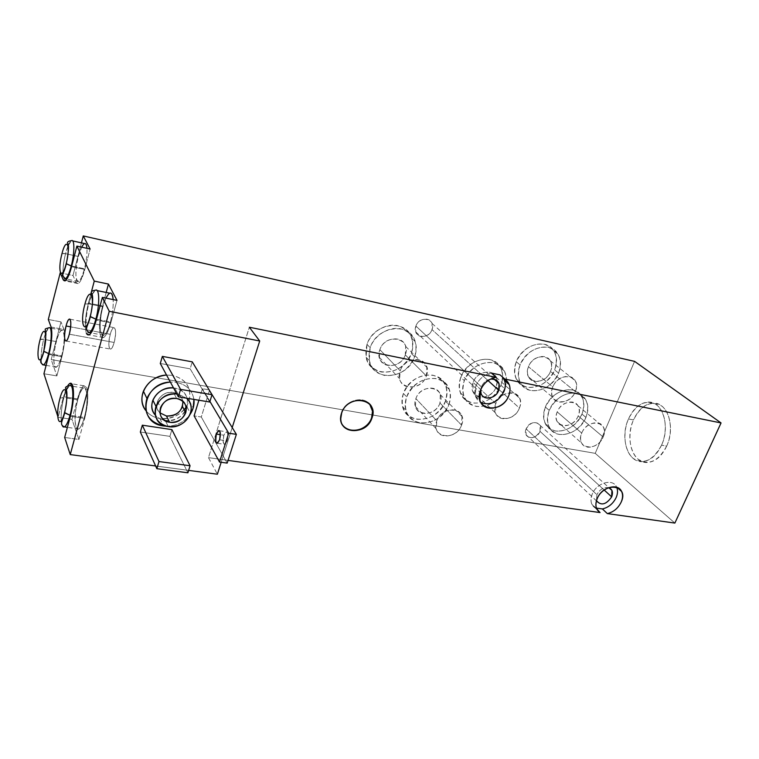 <?xml version="1.0" encoding="UTF-8"?>
<svg xmlns="http://www.w3.org/2000/svg" width="759" height="759" viewBox="0 0 759 759"><rect width="100%" height="100%" fill="white"/><g stroke="black" fill="none" stroke-linecap="round" stroke-linejoin="round"><path stroke-width="0.57" stroke-dasharray="3.79 2.85" d="M208.469 457.63L228.051 460.381L208.469 457.63L217.378 474.214L208.469 457.63L249.35 327.233L208.469 457.63M341.683 412.991L341.398 412.63C345.089 400.515 363.125 395.325 369.737 404.31C363.125 395.325 345.089 400.515 341.398 412.63L341.683 412.991M340.782 418.56L341.398 412.63C339.766 417.735 340.393 422.175 343.277 425.932M51.204 359.586L595.217 453.341L674.865 523.074L595.217 453.341L51.204 359.586L60.986 321.873L48.301 319.473L60.986 321.873L51.204 359.586L56.878 375.904L51.204 359.586M596.707 508.767L591.802 504.118L595.141 507.913L596.441 508.094L595.141 507.913L597.399 510.057L595.141 507.913C590.872 504.944 589.923 500.295 592.305 493.967C596.745 482.582 613.281 478.104 616.678 487.24L616.991 487.344M188.64 470.381L155.633 465.979L188.64 470.381M69.781 383.466C67.636 384.965 65.568 389.376 63.566 396.691L77.465 398.883L71.953 419.338L78.936 439.461L64.667 437.459L78.936 439.461L71.953 419.338L58.101 417.279L57.675 415.97L58.101 417.279L63.566 396.691L67.779 385.714M43.937 373.76L56.878 375.904L61.915 356.683L48.927 354.415L61.915 356.683C64.809 344.396 65.483 335.317 63.955 329.444C65.483 335.317 64.809 344.396 61.915 356.683L56.878 375.904L43.937 373.76M634.581 361.369L595.217 453.341L634.581 361.369M60.217 272.832L72.997 275.508L81.46 242.88L72.997 275.508L76.185 282.49C78.471 285.659 81.327 281.314 84.761 269.473L90.122 249.037L84.761 269.473C82.532 277.642 80.312 282.348 78.12 283.61L76.185 282.49L65.843 280.346L76.185 282.49L72.997 275.508L60.217 272.832M526.139 428.892C521.869 438.655 536.395 441.15 540.019 431.378C544.374 421.681 529.82 418.977 526.139 428.892L596.897 494.659L596.47 500.684L596.897 494.659L526.139 428.892C530.797 421.89 535.427 420.695 540.038 425.296L540.019 431.378C535.294 438.408 530.645 439.546 526.072 434.803L526.139 428.892M415.904 326.066C411.549 337.091 428.399 340.677 432.004 329.615C436.463 318.695 419.566 314.843 415.904 326.066L481.367 386.881L480.665 389.841L481.367 386.881L415.904 326.066C418.342 318.315 429.841 316.531 432.08 323.495L432.004 329.615C429.509 337.442 417.801 339.112 415.733 331.873L415.904 326.066M460.779 377.318C457.108 390.819 461.092 399.376 472.724 402.991C485.248 403.892 494.659 398.001 500.94 385.316C504.839 372.071 501.025 363.447 489.527 359.453C476.766 358.305 467.183 364.254 460.779 377.318L464.318 380.667C462.278 386.246 462.136 391.445 463.91 396.255C469.612 413.389 498.008 407.792 504.65 388.646L500.94 385.316C494.365 404.376 466.092 409.907 460.4 392.839C458.626 388.048 458.749 382.878 460.779 377.318C467.07 358.58 494.365 352.603 500.845 368.181C503.245 373.39 503.274 379.102 500.94 385.316L504.65 388.646C507.003 382.403 506.974 376.663 504.574 371.426C498.094 355.791 470.665 361.834 464.318 380.667L460.779 377.318M516.272 361.749C512.41 375.098 516.035 383.608 527.116 387.261C539.137 388.238 548.33 382.46 554.677 369.937C558.738 356.825 555.294 348.258 544.326 344.235C532.097 343.011 522.742 348.846 516.272 361.749L520.076 364.946C517.647 371.426 517.685 377.27 520.181 382.47C526.85 397.289 552.135 390.904 558.624 373.115L554.677 369.937C548.245 387.64 523.074 393.959 516.405 379.196C513.909 374.007 513.862 368.191 516.272 361.749C522.41 344.339 546.746 337.651 554.004 351.066C557.163 356.569 557.391 362.859 554.677 369.937L558.624 373.115C561.356 366.009 561.148 359.69 557.979 354.168C550.721 340.706 526.281 347.461 520.076 364.946L516.272 361.749M403.418 393.418C399.955 407.071 404.329 415.685 416.53 419.243C429.594 420.059 439.224 414.053 445.438 401.217C449.148 387.811 444.964 379.139 432.877 375.183C419.566 374.111 409.746 380.183 403.418 393.418L406.682 396.919C405.021 401.549 404.746 405.98 405.828 410.221C410.088 429.841 442.08 425.363 448.873 404.689L445.438 401.217C438.711 421.795 406.862 426.197 402.593 406.663C401.502 402.441 401.777 398.02 403.418 393.418C409.86 373.162 440.609 368.229 445.894 386.16C447.535 390.904 447.383 395.913 445.438 401.217L448.873 404.689C450.837 399.367 450.998 394.329 449.356 389.566C444.081 371.559 413.181 376.568 406.682 396.919L403.418 393.418M545.379 407.042C541.518 419.765 544.867 427.753 555.408 431.017C566.888 431.719 575.739 426.074 581.963 414.082C586.005 401.596 582.817 393.541 572.39 389.936C560.73 389.016 551.727 394.718 545.379 407.042L549.222 410.401C546.784 416.663 546.774 422.241 549.174 427.146C555.474 440.875 579.544 434.29 585.929 417.412L581.963 414.082C575.635 430.894 551.67 437.412 545.36 423.731C542.96 418.845 542.96 413.285 545.379 407.042C551.461 390.458 574.791 383.656 581.555 396.226C584.506 401.388 584.639 407.336 581.963 414.082L585.929 417.412C588.633 410.628 588.51 404.651 585.559 399.481C578.794 386.872 555.36 393.731 549.222 410.401L545.379 407.042M367.014 344.368C363.599 358.76 368.343 367.963 381.236 371.986C394.974 373.115 405.012 366.958 411.331 353.504C415.012 339.396 410.477 330.127 397.707 325.677C385.857 322.954 371.293 331.778 367.014 344.368L370.174 347.688L369.216 360.61C372.963 382.498 407.706 379.158 414.68 356.815L411.331 353.504C404.414 375.743 369.842 379.007 366.085 357.223L367.014 344.368C373.589 322.613 406.672 318.543 411.833 338.353C413.351 343.201 413.181 348.248 411.331 353.504L414.68 356.815C416.558 351.531 416.729 346.455 415.211 341.588C410.059 321.693 376.796 325.829 370.174 347.688L367.014 344.368M604.202 490.048L540.019 431.378L604.202 490.048M608.69 487.657C603.775 486.955 599.838 489.289 596.897 494.659C599.838 489.289 603.775 486.955 608.69 487.657M591.802 504.118C590.568 501.12 590.739 497.743 592.305 493.967C596.678 482.762 612.883 478.151 616.536 486.936M488.075 380.591L432.004 329.615L488.075 380.591M490.561 379.102C486.291 380.06 483.227 382.65 481.367 386.881C483.227 382.65 486.291 380.06 490.561 379.102M500.067 374.87L502.534 377.052L500.067 374.87M475.333 395.866L480.969 402.716C475.162 399.177 473.493 393.541 475.95 385.819C479.109 378.684 484.289 374.453 491.49 373.115C484.289 374.453 479.109 378.684 475.95 385.819L475.333 395.866L479.916 400.23M504.65 388.646C508.577 375.335 504.773 366.673 493.217 362.679C480.409 361.54 470.779 367.536 464.318 380.667C460.618 394.234 464.603 402.82 476.272 406.435C488.853 407.317 498.312 401.388 504.65 388.646M497.136 381.929L496.149 386.967C490.551 402.953 466.443 398.447 473.104 382.403C477.383 369.709 496.547 368.494 497.079 380.714M496.149 386.967C492.382 397.868 476.282 401.113 472.923 391.511L473.104 382.403L495.807 403.617L495.532 412.972C498.872 422.801 515.437 419.31 519.412 408.076L496.149 386.967L519.412 408.076C520.797 404.49 520.845 401.188 519.545 398.181C515.949 388.855 499.688 392.488 495.807 403.617L473.104 382.403C476.766 371.606 492.563 368.21 496.168 377.318C497.458 380.259 497.449 383.475 496.149 386.967M519.412 408.076C526.67 391.748 501.879 386.777 495.807 403.617C488.805 420.154 513.501 424.547 519.412 408.076M558.624 373.115C562.732 359.946 559.279 351.351 548.283 347.318C536.006 346.113 526.604 351.986 520.076 364.946C516.186 378.361 519.801 386.9 530.921 390.553C542.989 391.521 552.229 385.705 558.624 373.115M550.493 371.398C544.734 387.204 521.68 382.583 528.473 366.73C534.383 350.582 557.504 355.743 550.493 371.398C546.822 381.521 532.476 385.211 528.596 376.919C527.088 373.902 527.05 370.506 528.473 366.73L552.808 387.005C551.309 390.904 551.309 394.386 552.818 397.469C556.708 405.942 571.451 402.023 575.331 391.597L550.493 371.398L575.331 391.597C576.944 387.498 576.887 383.855 575.161 380.667C571.072 372.641 556.603 376.673 552.808 387.005L528.473 366.73C532.05 356.692 546.119 352.888 550.199 360.734C551.926 363.855 552.021 367.413 550.493 371.398M575.331 391.597C582.713 375.468 559.06 370.373 552.808 387.005C545.664 403.352 569.241 407.877 575.331 391.597M448.873 404.689C452.62 391.227 448.427 382.517 436.302 378.561C422.934 377.498 413.057 383.618 406.682 396.919C403.181 410.638 407.555 419.281 419.803 422.839C432.924 423.636 442.62 417.592 448.873 404.689M439.983 403.048C434.584 419.224 409.357 414.85 415.875 398.608C421.416 382.071 446.738 387.014 439.983 403.048C436.131 414.822 417.991 417.441 415.429 406.435L415.875 398.608L436.814 420.799L436.283 428.854C438.816 440.125 457.497 437.26 461.567 425.135L439.983 403.048L461.567 425.135L461.984 416.482C459.119 405.742 440.789 408.769 436.814 420.799L415.875 398.608C419.623 386.938 437.412 384.149 440.305 394.623L439.983 403.048M461.567 425.135C468.683 408.598 442.677 403.76 436.814 420.799C429.964 437.554 455.855 441.795 461.567 425.135M585.929 417.412C590.018 404.86 586.83 396.786 576.375 393.181C564.668 392.27 555.616 398.01 549.222 410.401C545.323 423.171 548.662 431.188 559.25 434.442C570.768 435.135 579.658 429.452 585.929 417.412M578.187 415.932C572.476 431.017 550.512 427.061 557.21 411.919C563.055 396.53 585.075 400.97 578.187 415.932C574.563 425.552 560.892 429.347 557.229 421.643C555.797 418.807 555.787 415.562 557.21 411.919L581.726 433.095C580.227 436.842 580.189 440.163 581.631 443.057C585.284 450.912 599.325 446.89 603.149 436.994L578.187 415.932L603.149 436.994C604.743 433.076 604.724 429.632 603.111 426.653C599.297 419.167 585.464 423.275 581.726 433.095L557.21 411.919C560.749 402.374 574.212 398.484 578.026 405.828C579.648 408.75 579.696 412.118 578.187 415.932M603.149 436.994C610.388 421.615 587.902 417.26 581.726 433.095C574.686 448.673 597.124 452.506 603.149 436.994M414.68 356.815C418.408 342.641 413.864 333.324 401.037 328.875C389.13 326.152 374.491 335.042 370.174 347.688C366.72 362.157 371.464 371.398 384.415 375.42C398.228 376.54 408.314 370.335 414.68 356.815M405.306 354.889C399.898 371.91 373.295 366.749 379.87 349.681C385.43 332.281 412.156 338.049 405.306 354.889C401.359 367.603 381.692 369.605 379.367 357.347L379.87 349.681L400.211 370.809L399.623 378.703C401.909 391.302 422.184 389.063 426.368 375.942L405.306 354.889L426.368 375.942L426.824 367.271C424.063 355.345 404.281 357.84 400.211 370.809L379.87 349.681C383.712 337.119 402.887 334.861 405.676 346.465L405.306 354.889M426.368 375.942C433.588 358.552 406.103 352.84 400.211 370.809C393.285 388.447 420.638 393.504 426.368 375.942M68.054 254.227L78.424 256.495C75.094 268.895 75.046 283.335 78.433 281.504C80.416 280.365 82.408 276.124 84.42 268.771L71.735 266.067L84.42 268.771C86.393 260.887 87.238 254.075 86.953 248.335C87.238 254.075 86.393 260.887 84.42 268.771C78.376 292.414 72.352 278.838 78.424 256.495L81.687 247.168M71.583 266.665L84.761 269.473L71.583 266.665M86.393 333.457C84.458 326.873 85.141 316.75 88.424 303.097L90.852 293.942L88.424 303.097C85.141 316.75 84.458 326.873 86.393 333.457M77.465 398.883C79.486 391.616 81.611 387.242 83.822 385.762L86.716 387.536C88.642 394.642 87.959 404.945 84.685 418.456L70.359 416.312L84.685 418.456C87.959 404.945 88.642 394.642 86.716 387.536C84.116 383.143 81.042 386.919 77.465 398.883L71.953 419.338L58.101 417.279L63.566 396.691L77.465 398.883M78.936 439.461L84.685 418.456L78.936 439.461M66.896 398.114L77.816 399.832C84.031 375.439 91.146 393.134 84.306 417.45C77.741 442.099 71.242 422.886 77.816 399.832C79.638 393.295 81.545 389.367 83.528 388.039C87.816 384.965 88.386 403.181 84.306 417.45L70.596 415.391L84.306 417.45C82.513 423.816 80.644 427.668 78.727 428.996C74.316 432.165 73.841 413.892 77.816 399.832L66.735 398.096M66.431 390.173L69.486 385.752C67.56 387.099 65.691 391.065 63.889 397.65C59.961 411.805 60.274 430.154 64.543 426.938C60.274 430.154 59.961 411.805 63.889 397.65C61.1 397.318 59.752 397.707 59.866 398.826M60.075 398.039L63.889 397.65L66.118 390.904M51.1 327.053L63.955 329.444L60.986 321.873L63.955 329.444L51.1 327.053M45.777 339.7L56.356 341.607C61.849 319.311 67.598 333.618 61.612 355.867C55.853 378.409 50.578 362.821 56.356 341.607C58.101 335.08 59.866 331.266 61.64 330.165C64.97 328.04 65.008 343.372 61.612 355.867L49.107 353.685L61.612 355.867C59.876 362.271 58.139 366.018 56.413 367.109C53.007 369.301 53.026 353.95 56.356 341.607L45.663 339.671M45.777 332.717L48.87 327.793C47.153 328.922 45.426 332.765 43.699 339.32C40.398 351.749 40.265 367.147 43.557 364.937C40.265 367.147 40.398 351.749 43.699 339.32C41.157 338.95 39.914 339.216 39.971 340.108M40.123 339.548L43.699 339.32L45.578 333.248M102.56 305.915L88.424 303.097L102.56 305.915C99.249 319.482 98.623 329.548 100.681 336.123C98.623 329.548 99.249 319.482 102.56 305.915L106.184 292.452L102.56 305.915M110.833 322.85C108.471 331.142 106.032 336.057 103.518 337.603L100.681 336.123C103.48 340.222 106.858 335.801 110.833 322.85L116.981 300.374L110.833 322.85L96.27 320.051L110.833 322.85M92.446 304.644L102.958 306.731C98.974 320.886 99.401 337.973 103.812 335.269C106.08 333.875 108.271 329.444 110.406 321.977L96.469 319.292L110.406 321.977C112.569 313.657 113.489 306.2 113.167 299.596C113.489 306.2 112.569 313.657 110.406 321.977C103.471 347.983 96.004 331.152 102.958 306.731L105.985 298.145M92.171 294.435L95.397 290.242C93.12 291.655 90.928 296.219 88.803 303.913L102.958 306.731C105.103 299.084 107.342 294.568 109.694 293.173M84.97 303.979L88.803 303.913C84.856 318.163 85.141 335.326 89.41 332.584C85.141 335.326 84.856 318.163 88.803 303.913L92.266 304.606M91.782 295.26L88.803 303.913C85.966 303.439 84.638 303.676 84.799 304.615M221.173 462.278L232.226 427.488L221.173 462.278M184.162 409.68C177.502 416.653 169.39 419.594 159.845 418.503C153.982 417.526 149.324 414.888 145.88 410.591C149.324 414.888 153.982 417.526 159.845 418.503L163.508 425.932L159.845 418.503C174.115 419.31 183.887 413.427 189.171 400.856C191.676 387.735 186.154 379.234 172.597 375.373L176.458 382.356L170.339 382.052L176.458 382.356L172.597 375.373C186.221 379.168 191.752 387.64 189.19 400.799L186.154 407.128M166.553 375.05L172.597 375.373L166.553 375.05M198.886 400.23L202.406 388.703L209.105 389.851L202.406 388.703L198.886 400.23M209.617 389.936L201.287 417.014L194.105 415.875L201.287 417.014L209.617 389.936M190.158 368.827L160.282 363.485L190.158 368.827L209.75 402.023L190.158 368.827L192.255 361.844L190.158 368.827M171.904 429.632L169.893 436.359L140.339 432.004L169.893 436.359L171.904 429.632M166.325 426.197C176.363 426.197 184.304 422.241 190.139 414.329C183.479 423.142 174.598 427.013 163.508 425.932M193.924 399.405C192.245 390.249 186.429 384.566 176.458 382.356C186.429 384.566 192.245 390.249 193.924 399.405M185.12 411.454C180.206 418.19 173.555 421.15 165.168 420.325C161.031 419.651 157.682 417.839 155.14 414.907C157.682 417.839 161.031 419.651 165.168 420.325L168.308 426.605L165.168 420.325C187.008 424.547 197.207 391.198 174.76 388.086L178.023 394.092L176.781 393.93M173.526 387.915L174.76 388.086C181.078 389.376 185.224 392.773 187.188 398.295M187.378 398.94L187.131 407.222L186.353 409.234M178.023 394.092L186.638 398.2L178.023 394.092L174.76 388.086M173.45 392.479C178.735 393.608 181.885 396.587 182.9 401.426C181.885 396.587 178.735 393.608 173.45 392.479C161.582 389.917 151.307 405.401 159.883 412.83C156.8 409.613 156.003 405.799 157.474 401.388C160.642 394.832 165.965 391.862 173.45 392.479L176.695 398.522L173.45 392.479M209.93 401.445L202.406 388.703L209.93 401.445M219.598 439.803L227.178 440.932L225.043 444.385C222.937 444.1 222.539 441.045 223.848 435.211L220.414 434.689L223.848 435.211L226.002 431.729C228.098 432.023 228.497 435.087 227.178 440.932L219.598 439.803M227.178 463.113L201.287 417.014L227.178 463.113M223.848 435.211C222.615 444.489 223.715 446.396 227.178 440.932C228.412 431.596 227.302 429.689 223.848 435.211M187.9 472.8L169.893 436.359L187.9 472.8M69.316 334.197L114.154 342.47C113.063 346.256 111.934 348.476 110.748 349.14C108.404 348.447 108.243 343.495 110.264 334.292L70.653 326.854L110.264 334.292C111.355 330.459 112.503 328.211 113.698 327.556C116.032 328.249 116.184 333.22 114.154 342.47L69.316 334.197M110.264 334.292C113.67 321.199 117.844 329.548 114.154 342.47C110.634 355.648 106.639 346.854 110.264 334.292M68.291 245.394L71.536 240.65C69.562 241.817 67.579 246.163 65.578 253.686L78.424 256.495C80.445 249.018 82.475 244.702 84.515 243.563M61.982 253.629L65.578 253.686C62.276 266.162 62.124 280.669 65.397 278.79C62.124 280.669 62.276 266.162 65.578 253.686L67.94 254.208M68.044 245.982L65.578 253.686C63.006 253.202 61.764 253.326 61.868 254.075M661.554 445.172C668.157 430.638 665.643 411.473 656.507 404.87C645.634 399.12 636.289 403.816 628.471 418.949C622.361 432.896 624.353 451.083 633.006 458.275C643.575 464.925 653.091 460.561 661.554 445.172C670.7 426.055 662.303 400.695 647.949 402.099C639.809 402.877 633.319 408.494 628.471 418.949L633.49 419.926C638.338 409.499 644.837 403.902 653.006 403.143C667.398 401.758 675.842 427.051 666.687 446.112L661.554 445.172L666.687 446.112C661.924 455.998 655.738 461.434 648.129 462.43C632.968 464.385 624.61 438.873 633.49 419.926L628.471 418.949C619.6 437.952 627.911 463.531 643.034 461.548C650.624 460.552 656.801 455.087 661.554 445.172M666.687 446.112C658.214 461.453 648.679 465.798 638.072 459.157C629.391 451.975 627.37 433.835 633.49 419.926C641.317 404.841 650.681 400.173 661.582 405.913C670.747 412.507 673.29 431.624 666.687 446.112M526.072 434.803L596.602 500.997M540.038 425.296L609.06 487.781M415.733 331.873L481.007 393.209M432.08 323.495L494.081 379.187M460.4 392.839L463.91 396.255M500.845 368.181L504.574 371.426M472.923 391.511L495.532 412.972M496.168 377.318L519.545 398.181M516.405 379.196L520.181 382.47M554.004 351.066L557.979 354.168M528.596 376.919L552.818 397.469M550.199 360.734L575.161 380.667M402.593 406.663L405.828 410.221M445.894 386.16L449.356 389.566M415.429 406.435L436.283 428.854M440.305 394.623L461.984 416.482M545.36 423.731L549.174 427.146M581.555 396.226L585.559 399.481M557.229 421.643L581.631 443.057M578.026 405.828L603.111 426.653M366.085 357.223L369.216 360.61M411.833 338.353L415.211 341.588M379.367 357.347L399.623 378.703M405.676 346.465L426.824 367.271M78.12 283.61L65.075 280.906M83.822 385.762L71.763 383.788M83.528 388.039L72.883 386.303M71.27 386.046L69.486 385.752M78.727 428.996L67.39 427.355M61.64 330.165L51.432 328.277M50.056 328.021L48.87 327.793M56.413 367.109L46.1 365.364M103.518 337.603L89.107 334.928M97.152 290.602L95.397 290.242M103.812 335.269L91.108 332.897M189.19 400.799L193.184 407.981M187.131 407.222L190.481 413.351M157.474 401.388L160.566 407.536M217.482 443.275L225.043 444.385M219.465 430.723L226.002 431.729M66.137 341.047L110.748 349.14M70.065 319.226L113.698 327.556M72.674 240.907L71.536 240.65M78.433 281.504L66.849 279.094M647.949 402.099L653.006 403.143M643.034 461.548L648.129 462.43"/><path stroke-width="1.14" d="M496.206 377.327L249.35 327.233L259.711 341L109.249 311.285L102.361 297.405L116.981 300.374L108.452 284.075L94.268 281.105L76.887 246.096L90.122 249.037L83.262 235.926L634.581 361.369L721.05 422.943L504.83 379.073L500.067 374.87L491.49 373.115L496.206 377.327L249.35 327.233L259.711 341L109.249 311.285L102.361 297.405L96.27 320.051C92.342 333.087 89.05 337.556 86.393 333.457L89.107 334.928C91.545 333.353 93.926 328.391 96.27 320.051L102.361 297.405L116.981 300.374L108.452 284.075L106.184 292.452L108.452 284.075L94.268 281.105L76.887 246.096L71.583 266.665C68.177 278.581 65.397 282.965 63.225 279.805L65.075 280.906C67.2 279.625 69.363 274.881 71.583 266.665L76.887 246.096L90.122 249.037L83.262 235.926L634.581 361.369L721.05 422.943L504.83 379.073C509.934 382.916 511.262 388.428 508.796 395.619C501.87 415.23 472.326 409.879 480.551 390.126C483.749 382.944 488.967 378.675 496.206 377.327C488.967 378.675 483.749 382.944 480.551 390.126L479.916 400.23C483.085 413.067 503.938 409.585 508.796 395.619C510.285 391.729 510.437 388.067 509.251 384.652L504.83 379.073L500.067 374.87L491.49 373.115L496.206 377.327M228.051 460.381L600.056 512.572C595.768 509.602 594.828 504.934 597.229 498.578C604.306 481.054 629.439 485.086 621.175 502.116C618.13 508.283 613.519 512.107 607.342 513.596L674.865 523.074L721.05 422.943L674.865 523.074L607.342 513.596L602.409 508.947L596.441 508.094L602.409 508.947L607.342 513.596C613.519 512.107 618.13 508.283 621.175 502.116C622.873 498.122 623.006 494.574 621.593 491.462C617.94 482.639 601.659 487.306 597.229 498.578C595.654 502.373 595.473 505.769 596.707 508.767L600.056 512.572L228.051 460.381M341.683 412.991C347.973 393.029 379.747 398.845 371.91 418.152C365.819 437.601 334.235 432.602 341.683 412.991L340.782 418.56C340.478 434.983 366.958 434.395 371.91 418.152L372.811 411.587C372.365 395.98 346.512 396.91 341.683 412.991M343.277 425.932C349.994 434.983 367.849 429.755 371.606 417.792C373.305 412.64 372.688 408.152 369.737 404.31L372.508 411.236L371.606 417.792C366.654 434.025 340.193 434.613 340.497 418.19M597.399 510.057L600.056 512.572L597.399 510.057M217.378 474.214L188.64 470.381L217.378 474.214L221.173 462.278L217.378 474.214M155.633 465.979L70.245 454.594L64.667 437.459L70.245 454.594L109.249 311.285L70.245 454.594L155.633 465.979M57.675 415.97L43.937 373.76L57.675 415.97M48.301 319.473L60.217 272.832L48.301 319.473L51.1 327.053C52.523 332.945 51.802 342.062 48.927 354.415L43.937 373.76L48.927 354.415C51.802 342.062 52.523 332.945 51.1 327.053L48.301 319.473M81.46 242.88L83.262 235.926L81.46 242.88M596.47 500.684L596.602 500.997C601.327 505.93 606.346 504.555 611.659 496.87L604.202 490.048L611.659 496.87L611.915 490.361L608.69 487.657C612.342 489.166 613.338 492.23 611.659 496.87C606.137 504.716 601.071 505.987 596.47 500.684M616.678 487.24C617.949 490.286 617.779 493.729 616.156 497.543C613.13 503.672 608.547 507.477 602.409 508.947C608.547 507.477 613.13 503.672 616.156 497.543C617.779 493.729 617.949 490.286 616.678 487.24M480.665 389.841L481.007 393.209C483.028 401.027 495.807 398.873 498.758 390.297L488.075 380.591L498.758 390.297L499.052 383.646C497.562 380.107 494.726 378.589 490.561 379.102C497.8 379.064 500.532 382.792 498.758 390.297C495.191 400.705 479.299 400.401 480.665 389.841M502.534 377.052C505.57 381.009 506.073 385.771 504.052 391.34C498.369 401.957 490.675 405.752 480.969 402.716C490.675 405.752 498.369 401.957 504.052 391.34C505.532 387.469 505.674 383.826 504.479 380.43L502.534 377.052M497.079 380.714L497.136 381.929M81.687 247.168C84.515 241.941 86.27 242.33 86.953 248.335C86.649 244.73 85.833 243.136 84.515 243.563L72.674 240.907M65.843 280.346L63.225 279.805L60.217 272.832L63.225 279.805L65.843 280.346M67.779 385.714C69.809 382.564 71.403 382.403 72.551 385.221C74.354 392.346 73.623 402.716 70.359 416.312L64.667 437.459L70.359 416.312C73.623 402.716 74.354 392.346 72.551 385.221L69.781 383.466L71.763 383.788M90.852 293.942L94.268 281.105L90.852 293.942M69.316 334.197C65.891 347.66 62.551 338.837 66.052 325.99C69.382 312.623 72.892 320.991 69.316 334.197C71.337 324.767 71.318 319.719 69.259 319.074C68.177 319.767 67.105 322.072 66.052 325.99C64.041 335.383 64.079 340.402 66.137 341.047C67.2 340.355 68.263 338.068 69.316 334.197M70.596 415.391L70.008 415.296C74.04 400.932 73.632 382.631 69.486 385.752C73.632 382.631 74.04 400.932 70.008 415.296L70.596 415.391M69.486 385.752C65.654 386.359 64.581 387.593 66.261 389.471C67.56 393.238 67.029 401.027 64.648 412.83L70.008 415.296L64.515 412.564C69.743 393.589 64.676 379.661 59.866 398.826C54.8 417.023 59.496 431.89 64.515 412.564L64.648 412.83C63.063 420.448 58.585 424.585 64.543 426.938C66.403 425.59 68.225 421.71 70.008 415.296C68.225 421.71 66.403 425.59 64.543 426.938L67.39 427.355M59.866 398.826C54.8 417.023 59.496 431.89 64.515 412.564C69.743 393.589 64.676 379.661 59.866 398.826L60.075 398.039M66.118 390.904L66.431 390.173M49.107 353.685L48.642 353.599C52.01 341.028 52.086 325.63 48.87 327.793C52.086 325.63 52.01 341.028 48.642 353.599L49.107 353.685M48.87 327.793C42.846 329.425 45.995 328.486 45.919 334.415L43.823 351.398L48.642 353.599L43.737 351.218C48.31 333.865 44.221 322.613 39.971 340.108C35.531 356.834 39.326 368.865 43.737 351.218L43.823 351.398C41.859 360.534 38.026 361.692 43.557 364.937C45.227 363.817 46.925 360.041 48.642 353.599C46.925 360.041 45.227 363.817 43.557 364.937L46.1 365.364M39.971 340.108C35.531 356.834 39.326 368.865 43.737 351.218C48.31 333.865 44.221 322.613 39.971 340.108L40.123 339.548M45.578 333.248L45.777 332.717M105.985 298.145C109.78 290.934 112.18 291.418 113.167 299.596C112.749 294.596 111.592 292.462 109.694 293.173L97.152 290.602M96.469 319.292L95.862 319.169C99.894 304.738 99.543 287.614 95.397 290.242C99.543 287.614 99.894 304.738 95.862 319.169L96.469 319.292M95.397 290.242C91.602 290.659 90.482 291.883 92.048 293.904C93.281 297.613 92.702 305.213 90.321 316.721L95.862 319.169L90.179 316.484C95.71 296.371 89.866 284.464 84.799 304.615C79.439 323.903 84.885 336.863 90.179 316.484L90.321 316.721C88.101 326.332 83.585 329.321 89.41 332.584C91.602 331.161 93.755 326.693 95.862 319.169C93.755 326.693 91.602 331.161 89.41 332.584L91.108 332.897M84.799 304.615C79.439 323.903 84.885 336.863 90.179 316.484C95.71 296.371 89.866 284.464 84.799 304.615L84.97 303.979M91.782 295.26L92.171 294.435M232.226 427.488L259.711 341L232.226 427.488M143.413 391.189C140.813 398.333 141.629 404.794 145.88 410.591C134.969 397.906 147.863 375.496 166.553 375.05C155.529 376.274 147.825 381.654 143.413 391.189L146.923 398.409C143.157 412.868 148.679 422.042 163.508 425.932L166.325 426.197M194.105 415.875L198.886 400.23L194.105 415.875L219.541 462.051L228.696 433.19L209.93 401.445L228.696 433.19L219.541 462.051L194.105 415.875M209.105 389.851L236.372 434.366L227.178 463.113L219.541 462.051L227.178 463.113L236.372 434.366L228.696 433.19L236.372 434.366L209.105 389.851M160.282 363.485L162.35 356.388L192.255 361.844L162.35 356.388L160.282 363.485L178.356 396.834L160.282 363.485M140.339 432.004L142.322 425.182L171.904 429.632L142.322 425.182L140.339 432.004L156.857 468.692L158.992 461.548L142.322 425.182L158.992 461.548L190.063 465.76L171.904 429.632L190.063 465.76L187.9 472.8L156.857 468.692L140.339 432.004M163.508 425.932C136.535 423.256 142.322 382.783 170.339 382.052C159.2 383.314 151.402 388.769 146.923 398.409M186.154 407.128L184.162 409.68M190.139 414.329L193.184 407.981L193.924 399.405C194.532 404.623 193.27 409.604 190.139 414.329M152.882 400.145C150.946 405.657 151.696 410.572 155.14 414.907C145.424 404.623 158.252 385.676 173.526 387.915C163.811 387.64 156.933 391.71 152.882 400.145L155.927 406.302C153.223 416.976 157.341 423.74 168.308 426.605C179.058 427.26 186.448 422.839 190.481 413.351C192.131 407.46 190.851 402.412 186.638 398.2C198.763 408.399 184.807 429.879 168.308 426.605C146.24 424.262 154.589 390.923 176.781 393.93C166.98 393.665 160.026 397.792 155.927 406.302M187.188 398.295L187.378 398.94M186.353 409.234L185.12 411.454M176.695 398.522C193.241 400.724 185.727 425.344 169.608 422.251C152.957 420.372 160.31 395.249 176.695 398.522C169.153 397.925 163.773 400.923 160.566 407.536C158.65 415.258 161.667 420.163 169.608 422.251C177.407 422.744 182.796 419.556 185.784 412.678C187.359 405.306 184.323 400.581 176.695 398.522M182.9 401.426L182.473 406.549C179.522 413.361 174.181 416.511 166.458 416.008L169.608 422.251L166.458 416.008C177.065 415.941 182.549 411.084 182.9 401.426M159.883 412.83L166.458 416.008L159.883 412.83M219.598 439.803C216.173 445.296 215.082 443.379 216.334 434.072C219.749 428.531 220.841 430.438 219.598 439.803C220.916 433.939 220.537 430.856 218.459 430.571L216.334 434.072C215.015 439.926 215.404 442.99 217.482 443.275L219.598 439.803M220.414 434.689L216.334 434.072L220.414 434.689M209.75 402.023L178.356 396.834L180.585 389.386L162.35 356.388L180.585 389.386L212.017 394.699L192.255 361.844L212.017 394.699L209.75 402.023L212.017 394.699L180.585 389.386L178.356 396.834L209.75 402.023M158.992 461.548L156.857 468.692L187.9 472.8L190.063 465.76L158.992 461.548M70.653 326.854L66.052 325.99L70.653 326.854M71.735 266.067L71.251 265.963C74.619 253.345 74.733 238.848 71.536 240.65C74.733 238.848 74.619 253.345 71.251 265.963L71.735 266.067M71.536 240.65C67.874 241.21 66.716 242.263 68.044 243.81C69.012 246.182 68.424 252.842 66.289 263.781L71.251 265.963L66.194 263.62C71.014 245.337 66.318 235.774 61.868 254.075C57.191 271.694 61.574 282.139 66.194 263.62L66.289 263.781C63.063 277.756 59.999 272.851 65.397 278.79C67.304 277.642 69.259 273.363 71.251 265.963C69.259 273.363 67.304 277.642 65.397 278.79L66.849 279.094M61.868 254.075C57.191 271.694 61.574 282.139 66.194 263.62C71.014 245.337 66.318 235.774 61.868 254.075L61.982 253.629M68.044 245.982L68.291 245.394M609.06 487.781L611.915 490.361M616.991 487.344L621.593 491.462M494.081 379.187L499.052 383.646M509.251 384.652L504.479 380.43M72.883 386.303L71.27 386.046M51.432 328.277L50.056 328.021M182.473 406.549L185.784 412.678M218.459 430.571L219.465 430.723M69.259 319.074L70.065 319.226"/></g></svg>
